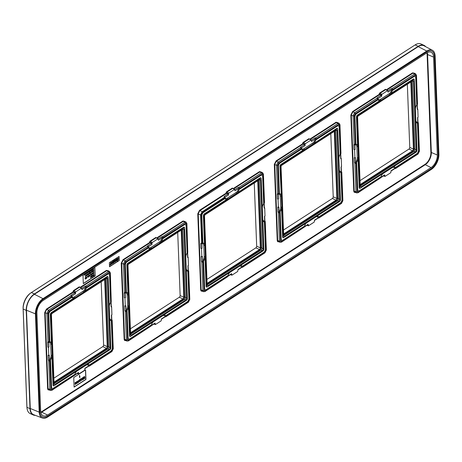<?xml version="1.0" encoding="UTF-8"?>
<svg xmlns="http://www.w3.org/2000/svg" width="462" height="462" viewBox="0 0 462 462"><rect width="100%" height="100%" fill="white"/><g stroke="black" fill="none" stroke-linecap="round" stroke-linejoin="round"><path stroke-width="0.69" d="M431.329 169.439L47.557 417.071A12.029 6.832 -65.5 0 1 42.412 418.041A12.029 6.832 -65.5 0 1 39.206 412.127L35.435 313.871A12.029 6.832 -65.5 0 1 43.006 298.66L426.778 51.028A12.029 6.832 -65.5 0 1 432.374 50.266A12.029 6.832 -65.5 0 1 435.123 55.971L438.9 154.227A12.029 6.832 -65.5 0 1 431.329 169.439M47.65 416.17L431.173 168.705A11.244 6.387 -65.5 0 0 438.247 154.487L434.482 56.543A11.244 6.387 -65.5 0 0 431.704 51.115A11.244 6.387 -65.5 0 0 426.686 51.929L43.162 299.393A11.244 6.387 114.5 0 0 36.088 313.611L39.848 411.555A11.244 6.387 114.5 0 0 42.631 416.984A11.244 6.387 114.5 0 0 47.65 416.17L47.586 416.141A11.244 6.387 -65.5 0 1 42.596 416.972M42.412 418.041L33.628 414.697A12.63 7.173 -65.5 0 1 30.267 408.495L26.49 310.233A12.63 7.173 -65.5 0 1 34.442 294.271L418.214 46.639A12.63 7.173 -65.5 0 1 424.087 45.836L432.374 50.266M105.296 279.146L107.877 346.252A2.223 1.265 114.5 0 1 106.474 349.064L54.048 382.888M415.061 149.382L414.033 148.706L411.451 81.601M414.033 148.706A2.223 1.265 -65.5 0 1 412.63 151.513L360.204 185.343M185.441 297.54L184.413 296.864L181.837 229.764M184.413 296.864A2.223 1.265 -65.5 0 1 183.016 299.676L183.795 299.878M130.59 333.5L183.016 299.676M261.983 248.152L260.955 247.476L258.373 180.376M260.955 247.476A2.223 1.265 -65.5 0 1 259.552 250.288L260.337 250.491M207.126 284.118L259.552 250.288M335.891 130.359L338.519 198.787L337.491 198.088L334.915 130.989M337.491 198.088A2.223 1.265 -65.5 0 1 336.093 200.901L336.873 201.103M283.668 234.731L336.093 200.901M360.233 186.03L414.143 151.247A1.461 0.832 114.5 0 0 415.061 149.405L412.433 80.971M412.751 80.763L358.42 115.823A1.305 0.739 114.5 0 0 357.6 117.469L360.244 186.25A1.305 0.739 114.5 0 0 360.608 186.896A1.305 0.739 114.5 0 0 361.145 186.787L415.477 151.727A1.305 0.739 114.5 0 0 416.297 150.081L413.657 81.3A1.305 0.739 114.5 0 0 413.374 80.688A1.305 0.739 114.5 0 0 412.751 80.763M416.978 150.485L414.27 80.065A1.305 0.739 114.5 0 0 414.264 79.972A1.305 0.739 114.5 0 0 413.369 79.528L357.744 115.419A1.305 0.739 114.5 0 0 356.924 117.071L359.627 187.485A1.305 0.739 114.5 0 0 360.533 188.022L416.158 152.131A1.305 0.739 114.5 0 0 416.187 152.108A1.305 0.739 114.5 0 0 416.978 150.485M418.324 122.834L417.943 121.899A0.814 0.445 177.8 0 1 417.735 122.211L418.122 123.036A4.834 2.743 -65.5 0 1 418.116 123.036L417.452 123.106A4.834 2.743 -65.5 0 1 416.216 122.418A4.834 2.743 -65.5 0 1 415.875 121.743M417.273 104.481L417.446 109.049A0.814 0.445 177.8 0 1 417.244 109.361L417.775 109.02L417.44 108.859M415.817 120.264A4.089 2.322 114.5 0 0 417.735 122.211L417.556 117.55L418.087 117.209L417.775 109.02M417.498 104.1L416.505 75.364A0.814 0.445 177.8 0 1 416.302 75.676L417.498 104.1M415.355 108.281A4.834 2.743 -65.5 0 1 416.759 104.99L417.388 104.227A4.834 2.743 -65.5 0 1 417.4 104.216M416.759 104.99L415.713 77.882A2.772 1.571 -65.5 0 0 413.796 76.744L392.382 90.564A4.834 2.743 -65.5 0 1 390.557 93.699L389.864 94.571L381.133 100.208L380.047 100.479L357.484 115.038A1.629 0.924 114.5 0 0 356.462 117.094L357.559 145.651L357.963 146.754L358.385 157.813L358.067 158.957A4.834 2.743 -65.5 0 1 356.652 162.341L357.692 189.443A2.772 1.571 -65.5 0 0 359.615 190.581L381.029 176.767A4.834 2.743 -65.5 0 1 382.854 173.631L393.364 166.846A4.834 2.743 -65.5 0 1 393.786 166.77A4.834 2.743 -65.5 0 1 395.339 167.533L416.753 153.713L416.782 154.533A3.748 2.131 114.5 0 0 419.144 149.798L418.116 123.036L419.219 151.576L418.191 153.638L395.651 168.185A4.834 2.743 -65.5 0 0 395.645 168.174L416.782 154.533M358.067 158.957L359.165 187.514A1.629 0.924 114.5 0 0 360.296 188.184L382.854 173.631M416.753 153.713A2.772 1.571 -65.5 0 0 418.497 150.214L417.452 123.106M393.364 166.846L415.921 152.293A1.629 0.924 114.5 0 0 415.962 152.264A1.629 0.924 114.5 0 0 416.002 152.241M380.047 100.479A4.834 2.743 -65.5 0 1 378.124 99.873A4.834 2.743 -65.5 0 1 378.072 99.798L356.658 113.612L356.629 112.792A3.748 2.131 114.5 0 0 354.267 117.533L355.295 144.288L355.959 144.219A4.834 2.743 -65.5 0 1 357.559 145.651M356.658 113.612A2.772 1.571 -65.5 0 0 354.914 117.117L355.931 144.213M414.252 79.88L414.241 79.81A1.629 0.924 114.5 0 0 414.235 79.701A1.629 0.924 114.5 0 0 413.115 79.146L390.557 93.699M417.388 104.227L416.36 77.466A3.748 2.131 114.5 0 0 413.761 75.93L392.625 89.564L392.382 90.564M387.976 90.783L391.118 88.756A0.814 0.502 57.2 0 1 391.741 89.715L392.625 89.553A4.834 2.743 -65.5 0 1 392.625 89.564M378.072 99.798L377.766 99.157A4.834 2.743 -65.5 0 1 377.76 99.145L356.629 112.792M353.979 149.521L354.591 149.786L355.122 149.445A0.814 0.445 -2.2 0 1 353.979 149.521L353.8 144.86A0.814 0.445 -2.2 0 0 354.943 144.785L355.29 144.294A4.834 2.743 -65.5 0 1 355.295 144.288M356.652 162.341L356.017 163.103A4.834 2.743 -65.5 0 1 356.011 163.115L354.885 163.548L354.475 162.37A0.814 0.445 -2.2 0 0 355.613 162.295L355.434 157.634L354.903 157.975L354.296 157.709L354.475 162.37M356.017 163.103L357.045 189.865A3.748 2.131 114.5 0 0 359.65 191.401L380.786 177.76L381.029 176.767M357.663 192.735A0.814 0.502 -122.8 0 0 358.067 192.729L380.78 177.778A4.834 2.743 -65.5 0 1 380.786 177.76M383.726 175.779L385.037 176.392L384.65 174.884L384.066 175.3M377.639 98.856L376.848 98.377L377.287 97.684A0.814 0.502 57.2 0 1 377.91 98.637A4.089 2.322 114.5 0 0 380.549 99.272L389.281 93.642A4.089 2.322 114.5 0 0 391.741 89.715L388.028 92.111L387.641 90.604L381.883 94.317L381.629 96.24L380.994 95.288L379.614 94.658L352.841 111.937L351.299 115.026L354.221 190.997L354.845 192.186L356.6 192.92L355.965 191.73L353.765 191.025C353.927 192.365 354.568 192.741 355.682 192.163M387.976 90.806L385.712 89.657L379.897 93.411L379.614 94.658L379.146 94.415L352.587 111.556L350.843 115.055L353.765 191.025M385.037 176.392L390.794 172.678L391.048 170.755L394.767 168.359A4.089 2.322 114.5 0 0 392.128 167.723L383.396 173.354A0.814 0.502 57.2 0 1 383.396 173.273M391.118 88.756L392.29 88.409L414.547 74.047L415.661 73.885L413.958 73.048L412.849 73.215L386.775 90.038M355.29 144.294L354.192 115.754L355.214 113.692L377.76 99.145L377.91 98.637L381.629 96.24M392.636 89.38L392.29 88.409M386.047 89.859L385.712 89.657L386.047 89.859M386.03 89.668L385.458 89.276L385.712 89.657M84.332 376.646L84.604 376.472L84.95 378.343L84.482 377.038L84.009 378.956L83.674 377.558L83.333 379.389L83.524 377.165L83.795 376.992L84.124 378.476L84.211 376.594L84.604 376.472M82.582 377.777L82.848 379.342L83.039 378.909L82.86 379.695L82.455 377.72L82.785 377.645M81.583 380.521L80.965 378.823L81.318 379.123L81.993 378.69L82.311 377.951L81.583 380.521L80.838 378.765L81.168 378.69M81.71 380.261L81.965 378.886L81.358 379.279L81.71 380.261M80.7 379.21L79.741 381.127L80.694 380.78L79.724 381.583L79.562 381.063L80.434 379.383L79.481 379.776L80.7 379.21M78.482 382.519L78.234 381.473L77.899 381.693L78.199 380.601L78.425 381.081L79.233 380.561L78.482 382.519M79.008 380.971L78.436 381.341L78.471 382.172L79.008 380.971M77.639 382.213L77.27 383.258L76.582 383.431L76.79 381.56L77.472 381.387L77.639 382.213M77.472 382.276L77.27 381.56L76.831 381.756L76.64 383.085L77.056 383.212L77.449 382.559L77.177 381.543M75.883 383.171L75.982 383.951L75.173 384.476L75.075 382.796L75.953 382.236L75.883 383.171M75.583 382.513L75.202 383.385L75.872 382.952L75.583 382.513M75.508 384.217L75.895 383.431L75.156 384.038L75.508 384.217L75.791 383.396M79.528 375.554L79.793 377.119L79.984 376.686L79.805 377.471L79.406 375.496L79.73 375.421M79.868 287.22L79.302 286.821L79.556 287.202L73.741 290.956L73.458 292.209L74.838 292.839L75.473 293.786L75.728 291.868L81.485 288.155L81.82 288.352L79.556 287.202M79.302 286.821L73.487 290.575L72.979 291.603L75.421 292.486M72.979 291.603L72.99 291.961L46.431 309.101L44.687 312.601L47.609 388.571C47.771 389.911 48.412 390.292 49.526 389.709M108.224 270.801L106.439 270.38L80.14 287.352M156.41 237.832L155.844 237.433L156.092 237.82L150.277 241.568L149.994 242.821L151.374 243.451L152.01 244.398L151.958 243.099L149.515 242.215L149.994 242.821L123.221 260.094L121.685 263.184L124.601 339.154L125.225 340.344L126.981 341.083L126.351 339.888L124.145 339.183C124.307 340.523 124.948 340.904 126.068 340.321M155.844 237.433L150.029 241.187L149.515 242.215M149.532 242.579L122.973 259.713L121.229 263.219L124.145 339.183M184.765 221.413L182.981 220.992L156.682 237.965M232.952 188.444L232.38 188.051L232.634 188.432L226.819 192.18L226.536 193.434L227.916 194.063L228.551 195.016L228.499 193.711L226.057 192.833L226.536 193.434L199.757 210.707L198.221 213.802L201.143 289.766L201.767 290.956L203.523 291.695L202.887 290.5L200.687 289.801C200.849 291.135 201.49 291.516 202.604 290.939M232.38 188.051L226.565 191.799L226.057 192.833M226.068 193.191L199.509 210.326L197.765 213.831L200.687 289.801M261.301 172.026L259.517 171.604L233.218 188.577M309.488 139.056L308.922 138.664L309.17 139.045L303.355 142.798L303.072 144.046L304.452 144.675L305.087 145.628L305.041 144.323L302.593 143.445L303.072 144.046L276.299 161.325L274.763 164.414L277.679 240.384L278.303 241.574L280.059 242.307L279.429 241.118L277.223 240.413C277.385 241.753 278.026 242.128 279.146 241.551M308.922 138.664L303.107 142.411L302.593 143.445M302.61 143.803L276.051 160.938L274.307 164.443L277.223 240.413M337.843 122.638L336.059 122.216L309.759 139.189M385.458 89.276L379.649 93.029L379.135 94.057L381.577 94.935M414.379 73.256L412.601 72.834L386.296 89.801M82.975 274.763L83.316 283.616L95.172 275.964L94.831 267.111M109.529 266.77L119.231 260.51L119.075 256.416L109.373 262.676L109.529 266.77M74.099 387.092L85.961 379.441L85.591 369.889L73.735 377.541L74.099 387.092M108.108 277.518A1.305 0.739 -65.5 0 1 108.114 277.61L110.822 348.03A1.305 0.739 -65.5 0 1 110.031 349.659A1.305 0.739 -65.5 0 1 110.002 349.676L54.372 385.568A1.305 0.739 -65.5 0 1 53.471 385.037L50.762 314.616A1.305 0.739 -65.5 0 1 51.582 312.965L107.213 277.073A1.305 0.739 -65.5 0 1 108.108 277.518L108.079 277.246A1.629 0.924 -65.5 0 0 106.959 276.692L84.396 291.245A4.834 2.743 114.5 0 0 86.227 288.109L107.634 274.295L107.606 273.475L86.469 287.116A4.834 2.743 114.5 0 0 86.469 287.098L86.134 285.961L108.391 271.598L109.506 271.431L107.802 270.593L106.693 270.761L80.619 287.583M111.284 306.41L111.613 306.566L111.931 314.755L111.4 315.096L111.579 319.756L112.07 320.536L113.063 349.122L112.035 351.184L89.489 365.731A4.834 2.743 114.5 0 0 89.489 365.719L89.206 365.956M89.507 365.852L88.606 365.904L84.892 368.301L84.633 370.224L78.881 373.937L78.54 373.735L78.881 373.937M51.507 390.28A0.814 0.502 -122.8 0 0 51.911 390.274L74.625 375.323A4.834 2.743 114.5 0 1 74.63 375.311L74.873 374.312A4.834 2.743 114.5 0 1 76.698 371.177L87.208 364.397A4.834 2.743 114.5 0 1 87.624 364.322A4.834 2.743 114.5 0 1 89.183 365.078L89.489 365.719L110.626 352.084A3.748 2.131 -65.5 0 0 112.982 347.343L111.954 320.588A4.834 2.743 114.5 0 0 111.966 320.582M89.397 366.077L88.438 366.314A0.814 0.502 -122.8 0 0 88.606 365.904A4.089 2.322 -65.5 0 0 85.972 365.269A0.814 0.502 57.2 0 1 85.972 365.182M51.328 312.583A1.629 0.924 -65.5 0 0 50.306 314.645L51.403 343.202A4.834 2.743 114.5 0 0 49.798 341.77L48.758 314.662L48.112 315.078A3.748 2.131 -65.5 0 1 50.474 310.343L71.61 296.702A4.834 2.743 114.5 0 0 71.61 296.702L71.916 297.343A4.834 2.743 114.5 0 0 71.968 297.418A4.834 2.743 114.5 0 0 73.891 298.03L51.328 312.583L51.582 312.965M71.916 297.343L50.502 311.157A2.772 1.571 114.5 0 0 48.758 314.662M107.634 274.295A2.772 1.571 114.5 0 1 109.558 275.433L110.603 302.535A4.834 2.743 114.5 0 0 109.199 305.827M74.873 374.312L53.459 388.132L53.488 388.946A3.748 2.131 -65.5 0 1 50.889 387.41L49.861 360.649A4.834 2.743 114.5 0 0 49.861 360.649L50.497 359.886A4.834 2.743 114.5 0 0 51.911 356.508L53.009 385.065L53.471 385.037M50.497 359.886L51.536 386.994A2.772 1.571 114.5 0 0 53.459 388.132M76.698 371.177L54.141 385.73A1.629 0.924 -65.5 0 1 53.009 385.065M109.846 349.786A1.629 0.924 -65.5 0 1 109.806 349.815A1.629 0.924 -65.5 0 1 109.765 349.838L87.208 364.397M109.713 319.288A4.834 2.743 114.5 0 0 110.06 319.97A4.834 2.743 114.5 0 0 111.296 320.657L112.335 347.759L112.982 347.343M89.183 365.078L110.591 351.264A2.772 1.571 114.5 0 0 112.335 347.759M47.823 347.066L48.435 347.337L48.96 346.991A0.814 0.445 -2.2 0 1 47.823 347.066L47.644 342.406A0.814 0.445 -2.2 0 0 48.781 342.33L49.128 341.84A4.834 2.743 114.5 0 1 49.139 341.84L48.112 315.078M74.63 375.311L53.488 388.946M86.227 288.109L86.469 287.116L109.015 272.551L110.147 273.221A0.814 0.445 177.8 0 0 110.349 272.915L111.244 301.761A4.834 2.743 114.5 0 0 111.232 301.773L110.204 275.011A3.748 2.131 -65.5 0 0 107.606 273.475M49.139 341.84L49.775 341.764M51.403 343.202L51.808 344.306L52.229 355.359L51.911 356.508M47.644 342.406L47.979 341.551L48.914 341.892M48.96 346.991L48.781 342.33A4.089 2.322 -65.5 0 1 50.71 344.398L51.138 355.451A4.089 2.322 -65.5 0 1 49.457 359.84L49.723 360.764L48.729 361.099L48.319 359.915A0.814 0.445 -2.2 0 0 49.457 359.84L49.278 355.18L48.747 355.521L48.435 347.337M111.117 302.033L111.29 306.601A0.814 0.445 177.8 0 1 111.088 306.907L111.613 306.566M111.613 314.963L111.787 319.45A0.814 0.445 177.8 0 1 111.579 319.756A4.089 2.322 -65.5 0 1 109.661 317.81M111.954 320.588L111.296 320.657M110.603 302.535L111.232 301.773M84.396 291.245L83.709 292.123L74.977 297.753L73.891 298.03M81.82 288.328L84.962 286.307A0.814 0.502 57.2 0 1 85.585 287.26L86.475 286.931M84.962 286.307L86.134 285.961M71.483 296.402L70.692 295.923L71.131 295.23A0.814 0.502 57.2 0 1 71.754 296.182L75.473 293.786M83.709 292.123A0.814 0.502 -122.8 0 1 83.125 291.187A4.089 2.322 -65.5 0 0 85.585 287.26L81.872 289.657L81.82 288.352M77.911 372.846L78.494 372.43L78.54 373.735L77.57 373.325M72.99 291.961L73.458 292.209L46.679 309.482L45.143 312.572L48.06 388.542L48.683 389.732L50.439 390.471L49.809 389.275L48.729 361.099M73.487 290.575L75.728 291.868M47.979 341.551L46.893 313.375L48.435 310.285L70.692 295.923M83.125 291.187L74.394 296.823A4.089 2.322 -65.5 0 1 71.754 296.182L71.604 296.691L49.059 311.238L48.036 313.3L49.128 341.84M49.723 360.764L50.953 389.2L52.079 389.87L74.625 375.323M48.319 359.915L48.14 355.255L48.747 355.521M107.502 278.846L110.141 347.626A1.305 0.739 -65.5 0 1 109.321 349.278L54.99 384.332A1.305 0.739 -65.5 0 1 54.447 384.448A1.305 0.739 -65.5 0 1 54.083 383.801L51.444 315.015A1.305 0.739 -65.5 0 1 52.264 313.369L106.595 278.309A1.305 0.739 -65.5 0 1 107.219 278.24A1.305 0.739 -65.5 0 1 107.502 278.846L106.56 278.332M106.272 278.517L108.905 346.95A1.461 0.832 -65.5 0 1 107.981 348.798L109.321 349.278M54.077 383.581L107.981 348.798M158.362 238.946L161.498 236.919A0.814 0.502 57.2 0 1 162.127 237.872L158.408 240.269L158.021 238.767L152.269 242.481L151.958 243.099M161.498 236.919L162.67 236.573L163.017 237.543L162.127 237.872A4.089 2.322 114.5 0 1 159.661 241.799A0.814 0.502 -122.8 0 0 160.25 242.735L151.519 248.371L150.427 248.643A4.834 2.743 -65.5 0 1 148.504 248.03A4.834 2.743 -65.5 0 1 148.452 247.955L127.044 261.775L127.01 260.955A3.748 2.131 114.5 0 0 124.653 265.69L125.681 292.452L126.34 292.382A4.834 2.743 -65.5 0 1 127.939 293.815L128.344 294.918L128.771 305.971L128.453 307.12A4.834 2.743 -65.5 0 1 127.033 310.499L128.078 337.607L127.431 338.022A3.748 2.131 114.5 0 0 130.03 339.564L151.166 325.924L151.409 324.925A4.834 2.743 -65.5 0 1 153.24 321.789L163.75 315.009A4.834 2.743 -65.5 0 1 164.166 314.934A4.834 2.743 -65.5 0 1 165.719 315.69L187.133 301.877L187.162 302.697A3.748 2.131 114.5 0 0 189.524 297.955L188.496 271.2A4.834 2.743 -65.5 0 1 188.496 271.2L188.121 270.368A0.814 0.445 177.8 0 0 188.323 270.062L188.704 270.992M148.019 247.014L147.234 246.535L147.667 245.842A0.814 0.502 57.2 0 1 148.296 246.8A4.089 2.322 114.5 0 0 150.93 247.436L159.661 241.799M185.736 256.439A4.834 2.743 -65.5 0 1 187.139 253.147L187.774 252.385A4.834 2.743 -65.5 0 1 187.78 252.373L186.688 223.833L185.557 223.163L163.017 237.543M163.011 237.711A4.834 2.743 -65.5 0 1 163.005 237.728L162.763 238.721A4.834 2.743 -65.5 0 1 160.938 241.857L160.25 242.735M186.688 223.833A0.814 0.445 -2.2 0 0 186.891 223.527L186.047 222.043L184.927 222.21L183.229 221.373L157.155 238.201M128.078 337.607A2.772 1.571 -65.5 0 0 130.001 338.744L151.409 324.925M128.453 307.12L129.551 335.678A1.629 0.924 114.5 0 0 130.682 336.348L153.24 321.789M187.133 301.877A2.772 1.571 -65.5 0 0 188.877 298.371L187.838 271.269A4.834 2.743 -65.5 0 1 186.602 270.582A4.834 2.743 -65.5 0 1 186.255 269.9M163.75 315.009L186.307 300.45A1.629 0.924 114.5 0 0 186.348 300.427A1.629 0.924 114.5 0 0 186.382 300.398M150.427 248.643L127.87 263.196A1.629 0.924 114.5 0 0 126.842 265.257L127.939 293.815M127.044 261.775A2.772 1.571 -65.5 0 0 125.3 265.275L126.34 292.382M187.139 253.147L186.099 226.045A2.772 1.571 -65.5 0 0 184.176 224.907L162.763 238.721M184.633 228.037L184.627 227.974A1.629 0.924 114.5 0 0 184.615 227.858A1.629 0.924 114.5 0 0 183.495 227.304L160.938 241.857M165.719 315.69L166.025 316.331A4.834 2.743 -65.5 0 1 166.031 316.343L165.743 316.568M166.025 316.331L187.162 302.697M127.033 310.499L126.403 311.267A4.834 2.743 -65.5 0 1 126.392 311.272L125.266 311.711L124.855 310.528A0.814 0.445 -2.2 0 0 125.993 310.458A4.089 2.322 114.5 0 0 127.674 306.063L127.252 295.01A4.089 2.322 114.5 0 0 125.323 292.948L125.45 292.504M126.403 311.267L127.431 338.022M128.043 340.892A0.814 0.502 -122.8 0 0 128.453 340.892L151.166 325.935A4.834 2.743 -65.5 0 1 151.166 325.924M152.01 244.398L148.296 246.8L148.146 247.303A4.834 2.743 -65.5 0 1 148.146 247.303L127.01 260.955M124.365 297.684L124.971 297.95L125.502 297.609A0.814 0.445 -2.2 0 1 124.365 297.684L124.186 293.018L124.515 292.163L125.67 292.452A4.834 2.743 -65.5 0 1 125.681 292.452M187.774 252.385L186.746 225.629A3.748 2.131 114.5 0 0 184.147 224.087L163.005 237.728M154.106 323.937L155.423 324.549L155.03 323.048L154.447 323.464M166.049 316.47L165.148 316.516A4.089 2.322 114.5 0 0 162.508 315.881A0.814 0.502 57.2 0 1 162.514 315.794M165.933 316.689L164.98 316.926A0.814 0.502 -122.8 0 0 165.148 316.516L161.434 318.919L161.174 320.836L155.423 324.549M158.362 238.97L156.092 237.82M183.749 227.691L128.124 263.583A1.305 0.739 114.5 0 0 127.304 265.228L130.007 335.649A1.305 0.739 114.5 0 0 130.913 336.186L186.538 300.288A1.305 0.739 114.5 0 0 186.573 300.271A1.305 0.739 114.5 0 0 187.358 298.643L184.656 228.222A1.305 0.739 114.5 0 0 184.65 228.13A1.305 0.739 114.5 0 0 183.749 227.691L183.495 227.304M188.715 271.021L189.807 299.428A0.814 0.445 177.8 0 1 189.599 299.734L188.508 271.194L187.838 271.269M187.653 252.645L187.832 257.213A0.814 0.445 177.8 0 1 187.624 257.519L188.155 257.178L187.82 257.022M186.198 268.422A4.089 2.322 114.5 0 0 188.121 270.368L187.942 265.708L188.467 265.367L188.155 257.178M186.891 223.527L187.78 252.373M124.971 297.95L125.289 306.139L125.814 305.792L126.265 311.376M124.186 293.018A0.814 0.445 -2.2 0 0 125.323 292.948L125.502 297.609M124.855 310.528L124.676 305.867L125.289 306.139M186.047 222.043L182.981 220.992M124.515 292.163L123.435 263.987L124.971 260.897L122.973 259.713M150.029 241.187L152.269 242.481M148.452 247.955L148.146 247.314L125.6 261.85L124.573 263.912L125.67 292.452M127.98 265.633L130.625 334.413A1.305 0.739 114.5 0 0 130.989 335.06A1.305 0.739 114.5 0 0 131.531 334.95L185.863 299.89A1.305 0.739 114.5 0 0 186.683 298.244L184.038 229.458A1.305 0.739 114.5 0 0 183.755 228.852A1.305 0.739 114.5 0 0 183.137 228.927L128.8 263.981A1.305 0.739 114.5 0 0 127.98 265.633M182.813 229.129L185.441 297.563L186.683 298.244M185.863 299.89L184.523 299.411A1.461 0.832 114.5 0 0 185.441 297.563M184.523 299.411L130.613 334.193M234.898 189.559L238.04 187.532A0.814 0.502 57.2 0 1 238.663 188.484L234.95 190.881L234.563 189.38L228.805 193.093L228.499 193.711M261.174 178.65L261.163 178.586A1.629 0.924 114.5 0 0 261.157 178.471A1.629 0.924 114.5 0 0 260.037 177.916L228.055 198.983L226.969 199.255A4.834 2.743 -65.5 0 1 225.046 198.643A4.834 2.743 -65.5 0 1 224.994 198.568L224.688 197.927A4.834 2.743 -65.5 0 1 224.648 197.794L224.082 197.62L202.119 211.787L199.509 210.326M262.277 207.051A4.834 2.743 -65.5 0 1 263.681 203.765L264.31 202.997A4.834 2.743 -65.5 0 1 264.322 202.991L263.225 174.445L262.093 173.781L239.547 188.329L238.663 188.484A4.089 2.322 114.5 0 1 236.203 192.411L227.471 198.048A4.089 2.322 114.5 0 1 224.832 197.413L224.648 197.794L224.082 197.62L224.209 196.454A0.814 0.502 57.2 0 1 224.832 197.413L228.551 195.016M238.04 187.532L239.212 187.185L239.553 188.155M234.898 189.582L232.634 188.432M230.988 274.076L231.572 273.66L231.959 275.161L237.716 271.448L237.97 269.531L241.684 267.134A4.089 2.322 114.5 0 0 239.05 266.493L230.319 272.13A4.089 2.322 114.5 0 0 227.945 275.681M230.648 274.555L231.959 275.161M226.565 191.799L228.805 193.093M200.901 248.296L201.513 248.562L202.038 248.221A0.814 0.445 -2.2 0 1 200.901 248.296L200.722 243.636L201.651 242.677L200.583 214.882L202.119 211.787M226.969 199.255L204.406 213.808A1.629 0.924 114.5 0 0 203.384 215.87L204.481 244.427L204.885 245.53L205.307 256.583L204.989 257.732A4.834 2.743 -65.5 0 1 203.575 261.111L204.614 288.219L203.967 288.635A3.748 2.131 114.5 0 0 206.572 290.176L227.708 276.536A4.834 2.743 -65.5 0 1 227.708 276.536L227.951 275.543A4.834 2.743 -65.5 0 1 229.776 272.401L240.286 265.621A4.834 2.743 -65.5 0 1 240.702 265.546A4.834 2.743 -65.5 0 1 242.261 266.303L263.675 252.489L263.704 253.309A3.748 2.131 114.5 0 0 266.06 248.568L265.032 221.812A4.834 2.743 -65.5 0 1 265.032 221.812L264.657 220.986A0.814 0.445 177.8 0 0 264.865 220.674L264.691 216.187M224.994 198.568L203.58 212.387A2.772 1.571 -65.5 0 0 201.836 215.887L202.876 242.995A4.834 2.743 -65.5 0 1 204.481 244.427M263.681 203.765L262.635 176.657A2.772 1.571 -65.5 0 0 260.718 175.52L239.304 189.333A4.834 2.743 -65.5 0 1 237.474 192.475M240.286 265.621L262.843 251.068A1.629 0.924 114.5 0 0 262.884 251.039A1.629 0.924 114.5 0 0 262.924 251.01M263.675 252.489A2.772 1.571 -65.5 0 0 265.413 248.989L264.374 221.881A4.834 2.743 -65.5 0 1 263.138 221.194A4.834 2.743 -65.5 0 1 262.797 220.513M204.614 288.219A2.772 1.571 -65.5 0 0 206.537 289.356L227.951 275.543M204.989 257.732L206.087 286.29A1.629 0.924 114.5 0 0 207.219 286.96L229.776 272.401M242.261 266.303L242.567 266.949A4.834 2.743 -65.5 0 1 242.567 266.955L263.704 253.309M203.575 261.111L202.939 261.879A4.834 2.743 -65.5 0 1 202.933 261.885L201.807 262.324L201.397 261.146A0.814 0.445 -2.2 0 0 202.535 261.07A4.089 2.322 114.5 0 0 204.216 256.676L203.788 245.622A4.089 2.322 114.5 0 0 201.859 243.561L202.09 243.099A4.834 2.743 -65.5 0 1 202.217 243.064L202.853 242.989M202.939 261.879L203.967 288.635M201.651 242.677L202.09 243.099L201.651 242.677M224.688 197.927L203.551 211.567A3.748 2.131 114.5 0 0 201.189 216.308L202.217 243.064M239.547 188.329A4.834 2.743 -65.5 0 1 239.547 188.34L239.304 189.333M263.225 174.445A0.814 0.445 -2.2 0 0 263.427 174.139L264.518 202.547L263.282 176.241A3.748 2.131 114.5 0 0 260.683 174.7L239.547 188.34M263.427 174.139L262.583 172.661L261.469 172.823L259.771 171.985L233.697 188.814M262.583 172.661L259.517 171.604M262.739 219.034A4.089 2.322 114.5 0 0 264.657 220.986L264.478 216.32L265.009 215.979L264.697 207.79L264.166 208.137A0.814 0.445 177.8 0 0 264.368 207.825L264.195 203.257M264.362 207.634L264.697 207.79M201.513 248.562L201.825 256.751L202.356 256.41L202.801 261.989M200.722 243.636A0.814 0.445 -2.2 0 0 201.859 243.561L202.038 248.221M201.397 261.146L201.218 256.485L201.825 256.751M242.475 267.302L241.516 267.538A0.814 0.502 -122.8 0 0 241.684 267.134L242.585 267.082L265.113 252.408L266.141 250.352L265.044 221.806L264.374 221.881M242.585 267.082L242.284 267.18M205.157 291.095L227.668 276.709L204.989 291.505A0.814 0.502 -122.8 0 0 205.157 291.095L204.031 290.431L202.933 261.885M207.45 286.798L263.08 250.906A1.305 0.739 114.5 0 0 263.109 250.883A1.305 0.739 114.5 0 0 263.9 249.255L261.192 178.834A1.305 0.739 114.5 0 0 261.186 178.748A1.305 0.739 114.5 0 0 260.291 178.303L204.666 214.195A1.305 0.739 114.5 0 0 203.84 215.841L206.549 286.261A1.305 0.739 114.5 0 0 207.45 286.798L207.219 286.96M204.522 216.245L207.161 285.025A1.305 0.739 114.5 0 0 207.525 285.672A1.305 0.739 114.5 0 0 208.067 285.562L262.399 250.502A1.305 0.739 114.5 0 0 263.219 248.856L260.58 180.07A1.305 0.739 114.5 0 0 260.297 179.464A1.305 0.739 114.5 0 0 259.673 179.539L205.342 214.593A1.305 0.739 114.5 0 0 204.522 216.245M259.349 179.747L261.983 248.175L263.219 248.856M262.399 250.502L261.065 250.023A1.461 0.832 114.5 0 0 261.983 248.175M261.065 250.023L207.155 284.806M311.44 140.171L314.576 138.144A0.814 0.502 57.2 0 1 315.205 139.097L311.486 141.499L311.099 139.992L305.347 143.705L305.041 144.323M338.819 157.669A4.834 2.743 -65.5 0 1 340.217 154.377L340.852 153.609L339.824 126.854A3.748 2.131 114.5 0 0 337.225 125.312L316.089 138.952A4.834 2.743 -65.5 0 1 316.089 138.952L315.205 139.097A4.089 2.322 114.5 0 1 312.745 143.029L304.013 148.66A4.089 2.322 114.5 0 1 301.374 148.025L301.178 148.394L300.312 147.759L300.745 147.066A0.814 0.502 57.2 0 1 301.374 148.025L305.087 145.628M314.576 138.144L315.748 137.797L316.095 138.767M307.525 224.688L308.108 224.272L308.501 225.774L314.252 222.06L314.512 220.143L318.226 217.746A4.089 2.322 114.5 0 0 315.586 217.105L306.855 222.742A4.089 2.322 114.5 0 0 304.481 226.299M307.184 225.167L308.501 225.774M311.44 140.194L309.17 139.045M278.049 199.174L278.58 198.833A0.814 0.445 -2.2 0 1 277.443 198.908L278.049 199.174L278.367 207.363L278.892 207.022L279.071 211.683A4.089 2.322 114.5 0 0 280.752 207.288L280.33 196.234A4.089 2.322 114.5 0 0 278.401 194.173L278.528 193.734M337.71 129.268L337.705 129.198A1.629 0.924 114.5 0 0 337.693 129.089A1.629 0.924 114.5 0 0 336.573 128.528L304.597 149.596L303.505 149.867L280.948 164.42A1.629 0.924 114.5 0 0 279.92 166.482L281.849 207.195L281.531 208.345A4.834 2.743 -65.5 0 1 280.116 211.729L279.481 212.491A4.834 2.743 -65.5 0 1 279.47 212.503L278.343 212.936L277.933 211.758L277.754 207.097L278.367 207.363M277.443 198.908L277.264 194.248L277.593 193.393L276.513 165.211L278.049 162.122L276.051 160.938M277.933 211.758A0.814 0.445 -2.2 0 0 279.071 211.683L279.343 212.601M277.264 194.248A0.814 0.445 -2.2 0 0 278.401 194.173L278.58 198.833M341.227 166.799L341.401 171.287A0.814 0.445 177.8 0 1 341.199 171.598L341.02 166.938L341.551 166.591L341.233 158.408L340.702 158.749A0.814 0.445 177.8 0 0 340.91 158.437L340.731 153.869M340.898 158.247L341.233 158.408M339.968 124.752L340.962 153.488L339.766 125.063A0.814 0.445 -2.2 0 0 339.968 124.752L339.125 123.273L338.005 123.435L336.307 122.603L310.233 139.426M303.505 149.867A4.834 2.743 -65.5 0 1 301.582 149.255A4.834 2.743 -65.5 0 1 301.53 149.186L280.122 162.999L280.088 162.179A3.748 2.131 114.5 0 0 277.731 166.921L278.759 193.676L279.418 193.607A4.834 2.743 -65.5 0 1 281.017 195.039M280.122 162.999A2.772 1.571 -65.5 0 0 278.378 166.499L279.394 193.601M340.217 154.377L339.177 127.269A2.772 1.571 -65.5 0 0 337.254 126.132L315.846 139.946A4.834 2.743 -65.5 0 1 314.016 143.087M280.116 211.729L281.156 238.831A2.772 1.571 -65.5 0 0 283.079 239.969L304.487 226.155A4.834 2.743 -65.5 0 1 306.318 223.019L316.828 216.233A4.834 2.743 -65.5 0 1 317.244 216.158A4.834 2.743 -65.5 0 1 318.803 216.921L340.211 203.101L340.246 203.921A3.748 2.131 114.5 0 0 342.602 199.186L341.574 172.424L340.916 172.493A4.834 2.743 -65.5 0 1 339.68 171.806A4.834 2.743 -65.5 0 1 339.333 171.125M316.828 216.233L339.385 201.68A1.629 0.924 114.5 0 0 339.426 201.651A1.629 0.924 114.5 0 0 339.46 201.623M340.211 203.101A2.772 1.571 -65.5 0 0 341.955 199.601L340.916 172.493M281.531 208.345L282.628 236.902A1.629 0.924 114.5 0 0 283.76 237.572L306.318 223.019M279.481 212.491L280.509 239.247A3.748 2.131 114.5 0 0 283.108 240.789L304.244 227.148A4.834 2.743 -65.5 0 1 304.244 227.148L281.531 242.117A0.814 0.502 -122.8 0 0 281.699 241.713L280.567 241.043L279.47 212.503M301.53 149.186L301.224 148.539A4.834 2.743 -65.5 0 1 301.224 148.533L280.088 162.179M277.593 193.393L278.748 193.682A4.834 2.743 -65.5 0 1 278.759 193.676M318.803 216.921L319.103 217.562A4.834 2.743 -65.5 0 1 319.109 217.573L340.246 203.921M339.275 169.646A4.089 2.322 114.5 0 0 341.199 171.598L341.585 172.424A4.834 2.743 -65.5 0 1 341.574 172.424M301.097 148.244L301.224 148.533L278.678 163.08L277.65 165.136L278.748 193.682M303.107 142.411L305.347 143.705M281.699 241.713L304.244 227.165L304.487 226.155M319.011 217.914L318.058 218.151A0.814 0.502 -122.8 0 0 318.226 217.746L319.127 217.694L341.655 203.026L342.677 200.964L341.585 172.424M319.127 217.694L318.82 217.793M339.125 123.273L336.059 122.216M339.766 125.063L338.634 124.394L316.089 138.941L315.846 139.946M340.436 199.867L337.734 129.452A1.305 0.739 114.5 0 0 337.728 129.36A1.305 0.739 114.5 0 0 336.827 128.915L281.202 164.807A1.305 0.739 114.5 0 0 280.382 166.453L283.085 236.873A1.305 0.739 114.5 0 0 283.991 237.41L339.616 201.519A1.305 0.739 114.5 0 0 339.651 201.496A1.305 0.739 114.5 0 0 340.436 199.867M281.058 166.857L283.703 235.637A1.305 0.739 114.5 0 0 284.066 236.284A1.305 0.739 114.5 0 0 284.609 236.174L338.941 201.114A1.305 0.739 114.5 0 0 339.761 199.468L337.116 130.688A1.305 0.739 114.5 0 0 336.833 130.076A1.305 0.739 114.5 0 0 336.215 130.151L281.884 165.211A1.305 0.739 114.5 0 0 281.058 166.857M338.941 201.114L337.601 200.635A1.461 0.832 114.5 0 0 338.519 198.787L339.761 199.468M337.601 200.635L283.697 235.418M379.649 93.029L381.883 94.317M355.07 144.346L354.135 144.005L353.055 115.829L354.591 112.74L352.587 111.556M353.8 144.86L354.135 144.005M354.591 149.786L354.903 157.975M355.879 163.213L355.613 162.295A4.089 2.322 114.5 0 0 357.293 157.906A0.814 0.445 177.8 0 1 358.385 157.813M395.553 168.526L394.594 168.763A0.814 0.502 -122.8 0 0 394.767 168.359L395.362 168.411M395.339 167.533L395.645 168.174M83.31 283.483L95.051 275.906L94.716 267.186M93.786 270.062L92.966 270.455L93.659 270.31L93.157 271.864L93.786 271.46L93.289 271.616L93.786 270.062L93.093 270.674M93.468 270.432L93.157 271.864M93.78 271.298L93.359 271.437M92.562 270.853L92.377 271.847L92.746 270.859L93.018 271.569L92.764 270.697L92.498 271.904M92.972 270.749L92.44 270.94M92.29 271.027L92.053 272.066L91.909 271.269L91.678 272.309L91.424 271.587L91.661 272.47L92.331 272.014L92.29 271.027L91.973 272.066M91.909 271.269L91.678 272.309M91.534 271.517L91.326 272.21L91.661 272.47M90.512 272.724L90.731 272.314L90.702 273.256L90.044 273.348L90.373 273.643L90.956 272.58L90.714 272.101L90.119 272.62L90.142 273.129L90.517 272.886L90.246 272.759M90.61 272.257L90.298 273.412M90.269 273.29L90.373 273.643M90.887 272.239L90.171 272.291L90.142 273.129M89.541 272.799L89.357 273.799L89.726 272.805L89.998 273.516L89.744 272.649L89.478 273.851M89.726 272.788L89.894 273.585M89.951 272.701L89.426 272.892M89.27 272.973L89.149 273.868L88.86 273.238L88.773 273.914L89.31 273.96L89.149 272.915L88.831 273.983M88.86 273.238L88.912 274.214M88.554 273.533L88.207 273.527L88.508 274.838L88.352 273.723M88.329 273.631L88.282 274.359M87.994 273.868L87.584 274.434L88.017 274.821L88.202 273.775L87.705 274.289L88.115 273.926L87.705 274.445L88.017 274.821M88.202 273.775L87.705 274.289M87.555 274.082L87.243 275.265L87.595 275.069L87.434 274.024L87.151 275.029M87.197 274.613L86.729 274.682L86.966 275.496L87.197 275.057L86.81 274.723L87.197 274.613L86.798 274.416L87.075 274.561L86.608 274.624L86.717 275.104M87.052 275.081L86.585 275.323L86.839 275.548M87.168 274.942L86.689 274.878M86.273 274.959L86.55 275.993L86.44 274.815L85.961 276.005L86.163 275.034L85.632 275.323L85.788 276.207L86.036 275.635M86.03 274.971L85.649 275.3M85.741 275.248L85.741 276.184M86.001 275.652L85.713 275.97M85.499 275.41L85.441 276.842M93.284 269.19L93.659 269.132L93.624 268.064L93.168 268.422L93.226 268.965L93.624 268.647L93.174 269.277L93.44 269.45M93.139 268.139L93.416 268.971M93.497 268.595L93.214 269.254M92.596 269.635L92.972 269.577L92.937 268.503L92.481 268.867L92.539 269.41L92.937 269.092L92.487 269.716L92.752 269.895M92.452 268.578L92.729 269.415M92.816 269.04L92.527 269.698M91.747 269.098L91.643 269.496M91.69 269.583L92.007 270.368L92.371 269.069L91.869 269.063L91.921 270.426M92.371 269.069L91.984 269.184M91.06 269.542L91.233 270.871L91.684 269.513L91.181 269.502L91.233 270.871M91.684 269.513L91.297 269.629M89.235 270.668L89.357 271.951M89.281 271.35L89.437 271.985L89.928 271.708L89.876 270.345L89.258 270.928L89.403 271.396M88.843 270.975L89.016 272.303M88.565 271.154L88.721 272.106M88.271 271.454L87.861 272.02L88.294 272.401L88.473 271.361L87.982 271.875L88.392 271.512L87.982 272.031L88.294 272.401M87.947 271.512L87.982 271.875M87.295 271.945L87.405 272.424M87.301 272.378L87.78 272.464L87.439 272.828L87.826 272.626L87.607 271.789L87.324 272.384M87.74 272.401L87.272 272.644L87.526 272.863M87.855 272.262L87.376 272.193M86.983 272.176L86.96 272.551M86.602 272.418L86.619 273.325L87.127 272.719L87.156 273.498L87.208 272.066L87.047 272.69L86.683 272.407L86.74 273.383M87.018 272.978L87.156 273.498M85.92 272.765L86.157 273.683M86.203 273.7L86.573 272.528L86.042 272.817L86.082 273.648M86.533 273.204L86.123 273.464M85.372 273.186L85.337 273.579L85.857 273.706L85.603 274.105L85.961 273.62L85.574 273.285L85.961 273.175L85.493 273.238L85.522 273.683M85.822 273.637L85.349 273.885L85.603 274.105M85.932 273.498L85.453 273.435M85.037 273.516L84.991 274.243M84.962 274.347L85.314 274.555L85.21 273.371L85.089 274.451M84.696 273.758L84.292 274.324L84.725 274.705L84.904 273.666L84.407 274.18L84.817 273.81L84.413 274.336L84.725 274.705M84.379 273.816L84.407 274.18M90.754 269.779L90.281 270.64L90.714 271.211L90.875 269.837L90.454 270.131L90.714 271.211M84.038 274.076L84.211 275.404M93.445 273.065L93.67 272.655L93.642 273.596L92.983 273.689L93.307 273.983L93.896 272.921L93.532 272.389L92.937 272.903L92.96 273.412L93.457 273.227L93.185 273.1M93.549 272.597L93.237 273.752M92.983 273.689L93.307 273.983M92.897 272.875L92.66 273.914L92.515 273.117L92.285 274.157L92.03 273.435L92.117 274.33L92.648 274.07L92.897 272.875L92.579 273.914M92.515 273.117L92.285 274.157M92.134 273.36L91.932 274.053L92.267 274.312M91.869 273.533L91.332 274.393L91.488 274.757L91.794 274.48L91.817 274.971L91.649 273.643M91.776 273.723L91.28 273.897L91.453 274.746M91.684 274.682L91.817 274.971M91.181 273.978L90.939 275.023L90.662 274.312L90.685 274.942L91.233 275.34L91.181 273.978L90.714 274.977M90.771 274.243L90.564 274.884L90.922 275.185M90.997 275.115L91.13 275.416M90.107 274.774L89.316 275.15L89.397 275.618L89.842 275.629L89.755 276.241L90.055 276.039L90.107 274.774L89.507 275.029L89.518 275.67M89.651 275.496L89.899 276.23M88.606 275.774L88.669 276.674L88.155 276.813L88.64 277.038L88.993 276.49L88.964 275.716L88.6 275.623L88.242 276.322L88.82 275.779L88.889 276.484L88.421 277.079L88.155 276.813L88.415 277.079M88.964 275.716L88.473 275.566L88.242 276.322M88.051 276.109L87.503 276.328L87.532 277.102L87.872 277.148L88.051 276.109L87.624 276.386L87.872 277.148M86.712 276.865L86.475 277.726L85.978 277.339L86.4 277.899L86.047 278.69L86.619 277.627L86.764 278.228L86.712 276.865L86.382 277.593M86.134 277.235L86.047 278.69M86.51 277.881L86.642 278.303M85.487 278.205L85.707 277.795L85.782 278.476L85.141 278.886L85.349 279.117L85.932 278.055L85.689 277.581L85.1 278.101L85.118 278.603L85.493 278.361L85.222 278.24M85.585 277.737L85.274 278.886M85.245 278.771L85.349 279.117M85.863 277.72L85.147 277.766L85.118 278.603M93.953 274.428L93.301 275.254L93.411 276.01L94.005 275.791L93.953 274.428L93.214 274.954L93.434 276.033M92.891 275.185L92.487 275.75L92.92 276.132L93.099 275.092L92.602 275.6L93.012 275.237L92.608 275.762L92.92 276.132M93.099 275.092L92.602 275.6M92.458 275.392L92.146 276.576L92.492 276.386L92.331 275.34L92.053 276.34M92.042 275.664L91.874 276.288L91.511 276.005L91.574 276.975L91.955 276.316L92.094 277.027L92.042 275.664L91.794 276.149M91.643 275.918L91.574 276.975M91.846 276.576L91.984 277.096M91.176 276.288L90.771 276.853L91.205 277.24L91.384 276.195L90.887 276.709L91.297 276.345L90.893 276.865L91.205 277.24M91.384 276.195L90.887 276.709M90.743 276.501L90.431 277.685M109.523 266.638L119.109 260.452L118.959 256.491M115.338 261.238L114.917 261.417L115.864 260.302L115.708 259.684L114.281 260.337L114.703 262.098L115.506 261.706L115.864 260.816L114.865 261.59M114.974 259.898L114.738 260.227M117.371 258.483L116.742 260.487L116.395 259.113L116.014 259.355L116.153 260.99L117.059 260.499L117.1 261.446L117.475 261.203L117.371 258.483L116.874 258.668L116.851 260.135L116.395 260.504M116.395 259.113L115.893 259.298L116.205 261.036M116.95 260.695L117.1 261.446M118.341 259.153L117.787 259.194L117.937 259.967L118.341 259.153L117.775 259.517L117.937 259.967M118.301 258.062L117.614 258.373L117.897 258.876L118.301 258.062L117.735 258.425L117.897 258.876M114.247 260.984L113.254 261.446L113.519 260.741L114.299 260.464L114.091 260.17L112.959 261.059L112.971 263.323L114.137 262.433L114.385 261.688L114.247 260.984L113.565 260.909L114.126 260.926L113.132 261.388M114.299 260.441L113.97 260.118L114.178 260.383L113.97 260.118L112.838 261.007L112.971 263.323M111.729 262.376L112.306 262.508L111.175 263.236L111.521 264.021M111.302 263.866L112.399 263.675L112.797 262.462L112.537 261.81L111.307 262.52L111.29 263.121L111.85 262.428L112.428 262.566L111.296 263.294L111.457 264.004M111.123 262.508L110.632 262.693L110.181 265.003L111.198 264.466L111.123 262.508L110.303 265.061M74.093 386.965L85.834 379.389L85.476 369.964M84.038 378.095L84.211 376.594M83.333 379.389L83.403 377.113L83.795 376.992M84.009 378.956L83.651 377.899M84.748 378.476L84.442 377.408M82.658 379.822L82.455 377.72M81.283 379.013L82.311 377.951M79.487 379.995L79.36 379.724L80.694 378.996M79.724 381.583L79.441 381.006L80.203 379.533M79.787 381.266L80.723 380.584M78.419 380.948L79.233 380.561M77.899 381.693L78.401 380.474M78.28 382.651L78.118 381.548M76.692 383.495L76.403 381.941L77.368 381.317M75 383.558L75.115 382.501L75.953 382.236M75.173 384.476L75.063 383.581M79.603 377.598L79.406 375.496M81.624 380.012L81.814 378.984M78.459 381.872L78.8 381.11M76.756 383.223L77.35 382.224M75.144 383.333L75.791 382.472M88.063 274.226L87.757 274.619M85.955 275.133L85.672 275.67M93.411 268.139L93.185 268.751M92.723 268.584L92.498 269.196M92.094 269.404L92.002 269.692M91.407 269.848L91.314 270.137M90.679 269.929L90.46 270.986M89.674 271.286L89.374 271.748M89.651 270.657L89.328 271.188M88.334 271.806L88.028 272.205M86.365 272.632L86.082 273.169M84.765 274.11L84.459 274.503M91.568 273.752L91.384 274.515M89.83 275.698L89.778 276.028M89.905 274.884L89.819 275.416M87.855 276.207L87.607 276.946M93.751 275.369L93.451 275.831M93.728 274.74L93.399 275.271M92.96 275.537L92.654 275.93M91.245 276.646L90.939 277.038M115.252 260.077L114.772 261.013M113.744 261.29L113.721 262.277L113.3 262.485M112.301 262.884L111.752 263.6M92.746 270.859L92.914 271.639M88.184 274.278L87.878 274.671L88.184 274.278M85.793 275.727L86.076 275.19L85.793 275.727M93.595 268.399L93.307 268.803L93.474 268.341M92.908 268.844L92.619 269.248L92.787 268.786M91.996 269.473L92.019 270.085L91.996 269.473M91.309 269.912L91.332 270.53L91.309 269.912M90.864 270.397L90.581 271.038L90.743 270.339M89.79 271.211L89.432 271.777L89.79 271.211M89.767 270.582L89.38 271.206L89.767 270.582M88.461 271.864L88.155 272.257L88.461 271.864M87.884 271.933L87.589 271.783M86.203 273.221L86.486 272.684L86.203 273.221M85.961 273.175L85.672 273.025M84.887 274.168L84.581 274.561L84.887 274.168M92.937 272.903L93.081 273.469M93.826 272.58L93.058 272.961M91.794 274.099L91.505 274.572L91.667 274.041M89.899 275.698L89.83 276.085L89.899 275.698M89.726 275.219L90.026 274.942L89.94 275.473L89.726 275.219M88.046 276.513L87.734 277.004L87.919 276.455M93.867 275.294L93.509 275.86L93.867 275.294M93.844 274.665L93.451 275.288L93.844 274.665M93.081 275.595L92.775 275.987L93.081 275.595M91.366 276.698L91.06 277.096L91.366 276.698M114.38 260.562L114.692 262.093M114.853 260.106L114.403 260.395M115.893 259.927L115.102 259.95M115.379 260.995L115.46 261.296M115.864 260.816L115.5 261.053M115.055 260.915L115.373 260.129L114.934 260.863M113.311 262.913L113.721 262.861M113.866 261.342L113.843 262.335L113.421 262.537L113.871 261.348M111.85 262.428L112.306 262.508M111.169 263.045L112.393 261.74M111.694 263.409L112.422 262.942L111.769 263.606M47.546 415.049A9.939 5.642 114.5 0 1 42.989 415.708A9.939 5.642 114.5 0 1 40.65 410.966L36.891 313.028A9.939 5.642 114.5 0 1 43.145 300.462L426.663 52.997A9.939 5.642 -65.5 0 1 430.977 52.218A9.939 5.642 -65.5 0 1 433.558 57.074L437.323 155.018A9.939 5.642 -65.5 0 1 431.069 167.579L47.546 415.049L41.73 412.179A9.667 5.486 -65.5 0 1 40.875 412.658M431.173 168.705L47.586 416.141M431.11 168.676A11.244 6.387 114.5 0 0 438.184 154.458L434.424 56.52A11.244 6.387 114.5 0 0 431.675 51.097M35.349 415.35A13.034 7.404 -65.5 0 1 33.224 414.968A13.034 7.404 -65.5 0 1 29.995 408.668L26.224 310.412A13.034 7.404 -65.5 0 1 34.431 293.924L418.202 46.298A13.034 7.404 -65.5 0 1 424.024 45.351A13.034 7.404 -65.5 0 1 425.704 46.702M360.175 184.575L412.601 150.745A1.305 0.739 -65.5 0 0 413.421 149.099L410.845 81.993M283.639 233.957L336.065 200.133A1.305 0.739 -65.5 0 0 336.885 198.481L334.309 131.381M207.097 283.345L259.523 249.52A1.305 0.739 -65.5 0 0 260.343 247.869L257.767 180.769M104.689 279.539L107.265 346.644A1.305 0.739 114.5 0 1 106.445 348.29L54.019 382.12M130.561 332.732L182.987 298.908A1.305 0.739 -65.5 0 0 183.807 297.257L181.225 230.157M33.224 414.968L30.169 413.577A13.034 7.404 -65.5 0 1 27.015 408.189A13.034 7.404 -65.5 0 1 26.946 407.282L23.169 309.02A13.034 7.404 -65.5 0 1 31.058 292.752A13.034 7.404 -65.5 0 1 31.376 292.538L415.147 44.906A13.034 7.404 -65.5 0 1 420.969 43.959L424.024 45.351M27.015 408.189L26.94 407.507A12.22 6.942 -65.5 0 1 26.877 406.652L23.1 308.397A12.22 6.942 -65.5 0 1 30.492 293.145L31.058 292.752M283.489 230.024L332.403 198.464A1.305 0.739 -65.5 0 0 333.223 196.818L330.798 133.645M206.947 279.412L255.861 247.851A1.305 0.739 -65.5 0 0 256.681 246.206L254.256 183.033M101.178 281.808L103.604 344.975L107.265 346.644M53.869 378.187L102.783 346.627A1.305 0.739 114.5 0 0 103.604 344.975M130.411 328.8L179.325 297.239A1.305 0.739 -65.5 0 0 180.145 295.588L177.714 232.421M360.025 180.642L408.939 149.076A1.305 0.739 -65.5 0 0 409.759 147.43L407.334 84.257M426.778 51.028L418.214 46.639M43.006 298.66L34.442 294.271M35.435 313.871L26.49 310.233M39.206 412.127L30.267 408.495M360.273 186.475L361.145 186.787M415.477 151.727L414.143 151.247M415.061 149.405L416.297 150.081M413.657 81.3L412.716 80.786M417.065 104.724L417.244 109.361M416.961 104.816A4.089 2.322 114.5 0 0 415.384 108.974M392.625 89.553L415.171 75.006L416.302 75.676M380.78 177.778L358.235 192.325L357.109 191.655L356.011 163.115M383.396 173.354A4.089 2.322 114.5 0 0 381.023 176.911M384.65 174.884L380.994 177.246M377.287 97.684L380.994 95.288M355.214 113.692A0.814 0.502 57.2 0 0 354.591 112.74L376.848 98.377M415.171 75.006A0.814 0.502 57.2 0 0 414.547 74.047L412.601 72.834M380.549 99.272A0.814 0.502 -122.8 0 0 381.133 100.208M389.281 93.642A0.814 0.502 -122.8 0 0 389.864 94.571M426.882 52.859A9.338 5.301 -65.5 0 1 427.125 54.58L430.884 152.518A9.338 5.301 -65.5 0 1 425.005 164.328L41.482 411.798A9.338 5.301 -65.5 0 1 40.777 412.202M379.135 94.057L379.146 94.415M106.439 270.38L108.391 271.598A0.814 0.502 57.2 0 1 109.015 272.551M112.174 320.403L113.265 348.816A0.814 0.445 177.8 0 1 113.063 349.122M113.265 348.816L111.868 351.588A0.814 0.502 -122.8 0 0 112.035 351.184M50.439 390.471L51.911 390.274A0.814 0.502 -122.8 0 0 52.079 389.87M74.867 374.457A4.089 2.322 -65.5 0 1 77.241 370.899A0.814 0.502 57.2 0 1 77.241 370.819M110.147 273.221L111.244 301.761M50.71 344.398A0.814 0.445 177.8 0 1 51.808 344.306M44.687 312.601L46.893 313.375A0.814 0.445 -2.2 0 0 48.036 313.3M109.228 306.52A4.089 2.322 -65.5 0 1 110.805 302.367M110.909 302.269L111.088 306.907M109.558 275.433L110.204 275.011M110.591 351.264L110.626 352.084M51.536 386.994L50.889 387.41M50.502 311.157L50.474 310.343M71.131 295.23L74.838 292.839M49.059 311.238A0.814 0.502 57.2 0 0 48.435 310.285L46.431 309.101M78.494 372.43L74.838 374.792M77.241 370.899L85.972 365.269M74.394 296.823A0.814 0.502 -122.8 0 0 74.977 297.753M106.959 276.692L107.213 277.073M50.306 314.645L50.762 314.616M51.138 355.451A0.814 0.445 177.8 0 1 52.229 355.359M50.953 389.2A0.814 0.445 -2.2 0 1 49.809 389.275L47.609 388.571M110.141 347.626L108.905 346.95M54.99 384.332L54.112 384.02M108.899 346.927L107.877 346.252M106.474 349.064L107.259 349.266M185.557 223.163A0.814 0.502 -122.8 0 0 184.927 222.21L162.67 236.573M147.667 245.842L151.374 243.451M125.6 261.85A0.814 0.502 57.2 0 0 124.971 260.897L147.234 246.535M189.599 299.734L188.577 301.796L166.031 316.343M151.166 325.935L128.621 340.482L127.489 339.813L126.392 311.272M162.508 315.881L153.777 321.517A0.814 0.502 57.2 0 1 153.777 321.431M153.777 321.517A4.089 2.322 114.5 0 0 151.403 325.069M155.03 323.048L151.374 325.404M189.807 299.428L188.409 302.206A0.814 0.502 -122.8 0 0 188.577 301.796M150.93 247.436A0.814 0.502 -122.8 0 0 151.519 248.371M127.87 263.196L128.124 263.583M187.445 252.887L187.624 257.519M187.341 252.98A4.089 2.322 114.5 0 0 185.764 257.132M121.229 263.219L123.435 263.987A0.814 0.445 -2.2 0 0 124.573 263.912M127.489 339.813A0.814 0.445 -2.2 0 1 126.351 339.888L125.266 311.711M127.674 306.063A0.814 0.445 177.8 0 1 128.771 305.971M126.981 341.083L128.453 340.892A0.814 0.502 -122.8 0 0 128.621 340.482M127.252 295.01A0.814 0.445 177.8 0 1 128.344 294.918M184.176 224.907L184.147 224.087M125.3 265.275L124.653 265.69M130.001 338.744L130.03 339.564M188.877 298.371L189.524 297.955M186.099 226.045L186.746 225.629M126.842 265.257L127.304 265.228M129.551 335.678L130.007 335.649M184.038 229.458L183.102 228.944M130.654 334.632L131.531 334.95M224.209 196.454L227.916 194.063M262.093 173.781A0.814 0.502 -122.8 0 0 261.469 172.823L239.212 187.185M231.572 273.66L227.916 276.016M197.765 213.831L200.583 214.882M227.471 198.048A0.814 0.502 -122.8 0 0 228.055 198.983M236.203 192.411A0.814 0.502 -122.8 0 0 236.787 193.347M263.987 203.499L264.166 208.137M263.883 203.592A4.089 2.322 114.5 0 0 262.306 207.744M204.031 290.431A0.814 0.445 -2.2 0 1 202.887 290.5L201.807 262.324M204.216 256.676A0.814 0.445 177.8 0 1 205.307 256.583M203.788 245.622A0.814 0.445 177.8 0 1 204.885 245.53M201.836 215.887L201.189 216.308M206.537 289.356L206.572 290.176M265.252 221.633L266.343 250.04L264.945 252.818A0.814 0.502 -122.8 0 0 265.113 252.408M266.343 250.04A0.814 0.445 177.8 0 1 266.141 250.352M204.585 291.505A0.814 0.502 -122.8 0 0 204.989 291.505L203.523 291.695M206.087 286.29L206.549 286.261M203.384 215.87L203.84 215.841M204.406 213.808L204.666 214.195M260.037 177.916L260.291 178.303M262.635 176.657L263.282 176.241M265.413 248.989L266.06 248.568M260.718 175.52L260.683 174.7M203.58 212.387L203.551 211.567M260.58 180.07L259.638 179.562M207.19 285.245L208.067 285.562M278.678 163.08A0.814 0.502 57.2 0 0 278.049 162.122L300.312 147.759M300.745 147.066L304.452 144.675M338.634 124.394A0.814 0.502 -122.8 0 0 338.005 123.435L315.748 137.797M308.108 224.272L304.452 226.634M274.307 164.443L276.513 165.211A0.814 0.445 -2.2 0 0 277.65 165.136M280.567 241.043A0.814 0.445 -2.2 0 1 279.429 241.118L278.343 212.936M340.419 154.204A4.089 2.322 114.5 0 0 338.842 158.356M340.529 154.112L340.702 158.749M304.013 148.66A0.814 0.502 -122.8 0 0 304.597 149.596M280.33 196.234A0.814 0.445 177.8 0 1 281.422 196.142M281.156 238.831L280.509 239.247M278.378 166.499L277.731 166.921M280.752 207.288A0.814 0.445 177.8 0 1 281.849 207.195M281.127 242.117A0.814 0.502 -122.8 0 0 281.531 242.117L280.059 242.307M283.079 239.969L283.108 240.789M341.793 172.245L342.885 200.652L341.487 203.43A0.814 0.502 -122.8 0 0 341.655 203.026M342.885 200.652A0.814 0.445 177.8 0 1 342.677 200.964M312.745 143.029A0.814 0.502 -122.8 0 0 313.328 143.959M337.254 126.132L337.225 125.312M339.177 127.269L339.824 126.854M341.955 199.601L342.602 199.186M282.628 236.902L283.085 236.873M279.92 166.482L280.382 166.453M280.948 164.42L281.202 164.807M336.573 128.528L336.827 128.915M337.116 130.688L336.18 130.174M283.732 235.857L284.609 236.174M350.843 115.055L353.055 115.829A0.814 0.445 -2.2 0 0 354.192 115.754M357.293 157.906L356.866 146.847A0.814 0.445 177.8 0 1 357.963 146.754M356.866 146.847A4.089 2.322 114.5 0 0 354.943 144.785L355.122 149.445M357.109 191.655A0.814 0.445 -2.2 0 1 355.965 191.73L354.885 163.548M356.6 192.92L358.067 192.729A0.814 0.502 -122.8 0 0 358.235 192.325M359.165 187.514L359.627 187.485M356.462 117.094L356.924 117.071M357.484 115.038L357.744 115.419M413.115 79.146L413.369 79.528M359.615 190.581L359.65 191.401M418.497 150.214L419.144 149.798M415.713 77.882L416.36 77.466M413.796 76.744L413.761 75.93M354.914 117.117L354.267 117.533M357.692 189.443L357.045 189.865M418.329 122.857L419.421 151.265L418.023 154.042A0.814 0.502 -122.8 0 0 418.191 153.638M419.421 151.265A0.814 0.445 177.8 0 1 419.219 151.576M41.482 411.798L41.73 412.179L425.254 164.709L425.005 164.328M431.069 167.579L425.254 164.709A9.667 5.486 -65.5 0 0 431.335 152.489L437.323 155.018M430.884 152.518L431.335 152.489L427.575 54.551L427.125 54.58M427.286 52.633A9.667 5.486 -65.5 0 1 427.575 54.551L433.558 57.074M413.415 151.721L412.63 151.513M29.995 408.668L26.946 407.282L26.877 406.652M409.759 147.43L413.421 149.099M408.939 149.076L412.601 150.745M333.223 196.818L336.885 198.481M332.403 198.464L336.065 200.133M256.681 246.206L260.343 247.869M255.861 247.851L259.523 249.52M102.783 346.627L106.445 348.29M180.145 295.588L183.807 297.257M179.325 297.239L182.987 298.908M418.202 46.298L415.147 44.906M34.431 293.924L31.376 292.538M26.224 310.412L23.169 309.02L23.1 308.397M417.769 117.412L417.943 121.899M384.476 175.294L380.873 177.616M387.861 90.575L385.943 89.732M111.868 351.588L89.437 366.06M112.162 320.38L111.787 319.45M79.787 287.283L81.705 288.121M110.349 272.915L109.506 271.431M78.321 372.84L74.717 375.167M77.397 373.44L78.667 373.972M88.438 366.314L84.904 368.595M154.862 323.452L151.259 325.779M188.409 302.206L165.979 316.678M164.98 316.926L161.446 319.207M188.15 265.575L188.323 270.062M155.209 324.584L153.933 324.053M156.323 237.895L158.247 238.733M232.865 188.508L234.783 189.345M264.945 252.818L242.515 267.29M241.516 267.538L237.982 269.82M231.398 274.07L227.795 276.392M265.246 221.604L264.865 220.674M231.745 275.202L230.474 274.665M307.94 224.682L304.337 227.004M308.287 225.814L307.011 225.277M309.407 139.12L311.324 139.957M341.487 203.43L319.057 217.902M318.058 218.151L314.524 220.432M341.782 172.216L341.401 171.287M416.505 75.364L415.661 73.885M384.823 176.426L383.552 175.889M394.594 168.763L391.06 171.044M418.023 154.042L395.599 168.514"/></g></svg>
